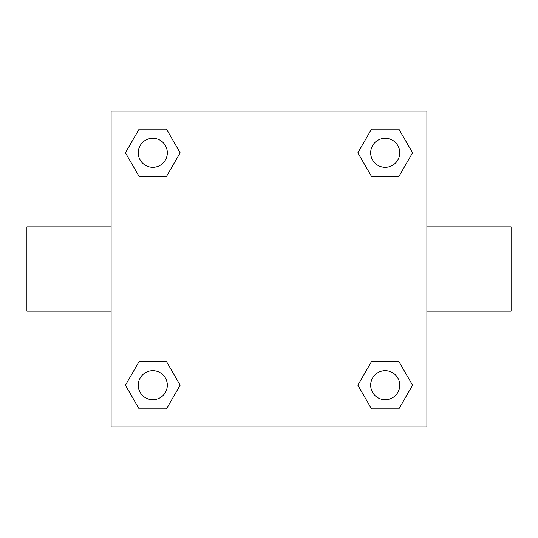 <?xml version="1.0" encoding="UTF-8"?>
<svg xmlns="http://www.w3.org/2000/svg" width="538" height="538" viewBox="0 0 538 538"><rect width="100%" height="100%" fill="white"/><g stroke="black" fill="none" stroke-linecap="round" stroke-linejoin="round"><path stroke-width="0.81" d="M111.11 111.11L426.89 111.11L426.89 426.89L111.11 426.89L111.11 111.11M139.12 361.523L166.464 361.523L180.143 385.208L166.464 408.893L139.12 408.893L125.441 385.208L139.12 361.523L166.464 361.523L139.12 361.523M371.536 129.107L398.88 129.107L412.559 152.792L398.88 176.477L371.536 176.477L357.857 152.792L371.536 129.107L398.88 129.107L371.536 129.107M139.12 129.107L166.464 129.107L180.143 152.792L166.464 176.477L139.12 176.477L125.441 152.792L139.12 129.107L166.464 129.107L139.12 129.107M371.536 361.523L398.88 361.523L412.559 385.208L398.88 408.893L371.536 408.893L357.857 385.208L371.536 361.523L398.88 361.523L371.536 361.523M426.89 311.105L511.1 311.105L511.1 226.895L426.89 226.895M111.11 226.895L26.9 226.895L26.9 311.105L111.11 311.105M398.88 408.893L371.536 408.893L398.88 408.893M399.734 385.208A14.526 14.526 0 0 0 377.945 372.626A14.526 14.526 0 0 0 377.945 397.79A14.526 14.526 0 0 0 399.734 385.208M166.464 408.893L139.12 408.893L166.464 408.893M167.318 385.208A14.526 14.526 0 0 0 145.529 372.626A14.526 14.526 0 0 0 145.529 397.79A14.526 14.526 0 0 0 167.318 385.208M398.88 176.477L371.536 176.477L398.88 176.477M399.734 152.792A14.526 14.526 0 0 0 377.945 140.21A14.526 14.526 0 0 0 377.945 165.374A14.526 14.526 0 0 0 399.734 152.792M166.464 176.477L139.12 176.477L166.464 176.477M167.318 152.792A14.526 14.526 0 0 0 145.529 140.21A14.526 14.526 0 0 0 145.529 165.374A14.526 14.526 0 0 0 167.318 152.792"/></g></svg>
